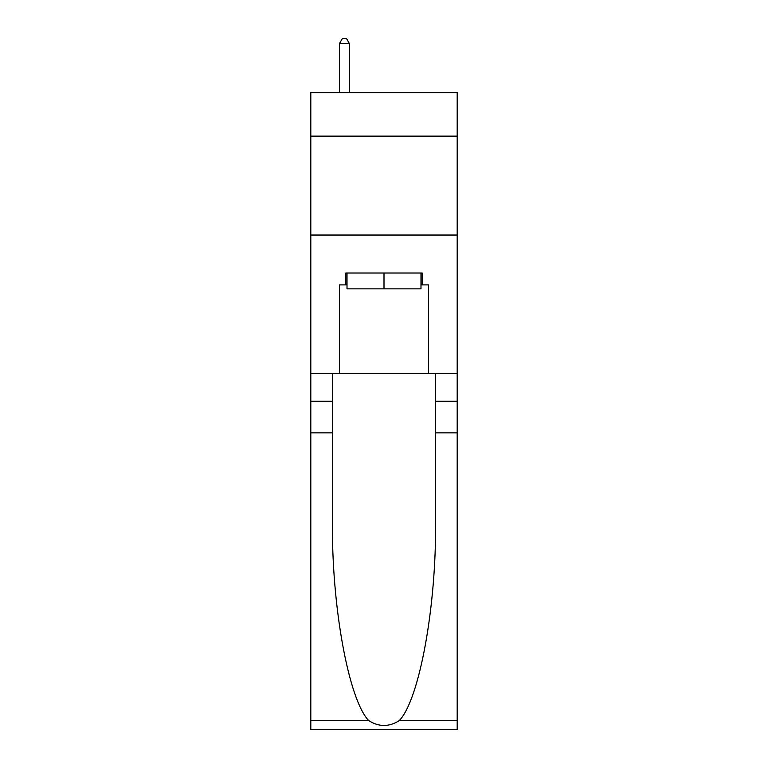 <?xml version="1.0" encoding="UTF-8"?>
<svg xmlns="http://www.w3.org/2000/svg" width="768" height="768" viewBox="0 0 768 768"><rect width="100%" height="100%" fill="white"/><g stroke="black" fill="none" stroke-linecap="round" stroke-linejoin="round"><path stroke-width="1.15" d="M457.19 136.128L457.19 92.602L310.81 92.602L310.81 136.128L457.19 136.128L457.19 373.517L428.515 373.517L428.515 284.89L422.179 284.89L422.179 273.024L345.821 273.024L345.821 284.89L347.011 284.89M310.81 432.864L332.467 432.864L332.467 521.078C331.411 605.405 348.518 699.6 368.698 720.576C378.893 727.085 389.088 727.085 399.302 720.576L457.19 720.576L457.19 729.6L310.81 729.6L310.81 136.128M420.989 273.024L420.989 288.845L347.011 288.845L347.011 273.024M384 273.024L384 288.845M399.302 720.576C419.482 699.6 436.589 605.405 435.533 521.078L435.533 373.517M435.533 432.864L457.19 432.864L457.19 373.517M332.467 373.517L332.467 432.864M457.19 720.576L457.19 432.864M310.81 373.517L339.485 373.517L339.485 284.89L345.821 284.89M310.81 235.037L457.19 235.037M339.485 373.517L428.515 373.517M420.989 284.89L422.179 284.89M349.382 92.602L349.382 43.546L339.485 43.546L339.485 92.602M339.485 43.546L342.461 38.4L346.416 38.4L349.382 43.546M435.533 401.213L457.19 401.213M332.467 401.213L310.81 401.213M310.81 720.576L368.698 720.576"/></g></svg>
